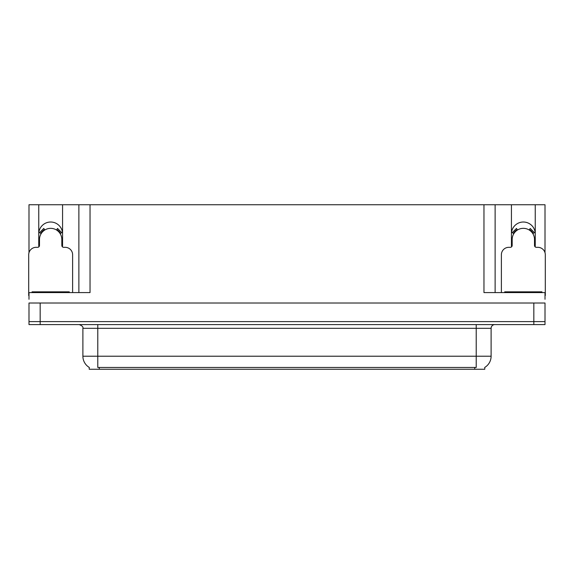 <?xml version="1.0" encoding="UTF-8"?>
<svg xmlns="http://www.w3.org/2000/svg" width="574" height="574" viewBox="0 0 574 574"><rect width="100%" height="100%" fill="white"/><g stroke="black" fill="none" stroke-linecap="round" stroke-linejoin="round"><path stroke-width="0.86" d="M535.119 246.842A11.911 11.911 0 0 0 535.248 245.091L535.248 204.746L545.006 204.746L545.006 252.682M62.437 246.842A11.911 11.911 0 0 0 62.566 245.091L62.566 204.746L78.875 204.746L78.875 292.582M484.779 367.396L484.779 369.254L89.221 369.254L89.221 367.396M38.752 233.927A11.911 11.911 0 0 1 50.663 222.016A11.911 11.911 0 0 1 62.566 233.927M40.166 324.59L545.006 324.59L545.006 321.612L28.994 321.612L28.994 303.007L40.166 303.007L40.166 321.612L28.994 321.612L28.994 324.59L40.166 324.59L40.166 321.612L545.006 321.612L545.006 303.007L40.166 303.007M78.875 204.746L483.961 204.746L483.961 292.582L545.006 292.582L545.006 299.284M28.994 299.284L28.994 292.582L90.039 292.582L90.039 204.746M38.881 246.842A11.911 11.911 0 0 1 38.752 245.091L38.752 204.746L28.994 204.746L28.994 252.682M483.961 204.746L495.125 204.746L495.125 292.582M495.125 204.746L511.434 204.746L511.434 245.091A11.911 11.911 0 0 0 511.563 246.842M535.248 204.746L511.434 204.746M38.752 204.746L62.566 204.746M535.248 233.927A11.911 11.911 0 0 0 523.337 222.016A11.911 11.911 0 0 0 511.434 233.927M89.329 367.468A13.03 13.03 0 0 1 82.893 356.224L97.781 356.224L97.781 367.468L476.219 367.468L476.219 356.224L491.107 356.224L491.107 328.314A3.724 3.724 0 0 1 494.831 324.59M82.893 356.224L82.893 328.314C83.381 326.943 82.139 325.702 79.169 324.59M484.671 367.468A13.03 13.03 0 0 0 491.107 356.224M72.618 292.582L72.618 254.77A7.44 7.44 0 0 0 65.178 247.322L63.685 247.322A1.858 1.858 0 0 1 61.827 245.464L61.827 239.509A11.164 11.164 0 0 0 50.663 228.344A11.164 11.164 0 0 0 39.491 239.509L39.491 245.464A1.858 1.858 0 0 1 37.633 247.322L36.14 247.322A7.44 7.44 0 0 0 28.7 254.77L28.7 295.56A7.44 7.44 0 0 1 28.994 295.567M56.539 230.016L57.522 228.438L61.734 232.649L60.148 233.625M41.17 233.625L39.584 232.649L43.796 228.438L44.779 230.016M32.051 292.582L32.051 291.836L69.267 291.836L69.267 292.582M545.006 295.567A7.44 7.44 0 0 1 545.3 295.56L545.3 254.77A7.44 7.44 0 0 0 537.86 247.322L536.367 247.322A1.858 1.858 0 0 1 534.509 245.464L534.509 239.509A11.164 11.164 0 0 0 523.337 228.344A11.164 11.164 0 0 0 512.173 239.509L512.173 245.464A1.858 1.858 0 0 1 510.315 247.322L508.822 247.322A7.44 7.44 0 0 0 501.382 254.77L501.382 292.582M529.221 230.016L530.204 228.438L534.416 232.649L532.83 233.625M513.852 233.625L512.266 232.649L516.478 228.438L517.461 230.016M504.733 292.582L504.733 291.836L541.949 291.836L541.949 292.582M533.834 303.007L533.834 324.59M474.734 369.254L474.734 367.396M99.266 369.254L99.266 367.396M476.219 324.59L476.219 328.314L82.893 328.314M491.107 328.314L476.219 328.314L476.219 356.224L97.781 356.224L97.781 324.59M60.579 233.367A11.667 11.667 0 0 0 56.804 229.593M44.514 229.593A11.667 11.667 0 0 0 40.74 233.367M60.256 233.561A11.286 11.286 0 0 0 56.604 229.916M44.715 229.916A11.286 11.286 0 0 0 41.063 233.561M67.409 291.836L67.409 292.582M33.909 291.836L33.909 292.582M533.26 233.367A11.667 11.667 0 0 0 529.486 229.593M517.196 229.593A11.667 11.667 0 0 0 513.421 233.367M532.937 233.561A11.286 11.286 0 0 0 529.285 229.916M517.396 229.916A11.286 11.286 0 0 0 513.744 233.561M540.091 291.836L540.091 292.582M506.591 291.836L506.591 292.582"/></g></svg>
